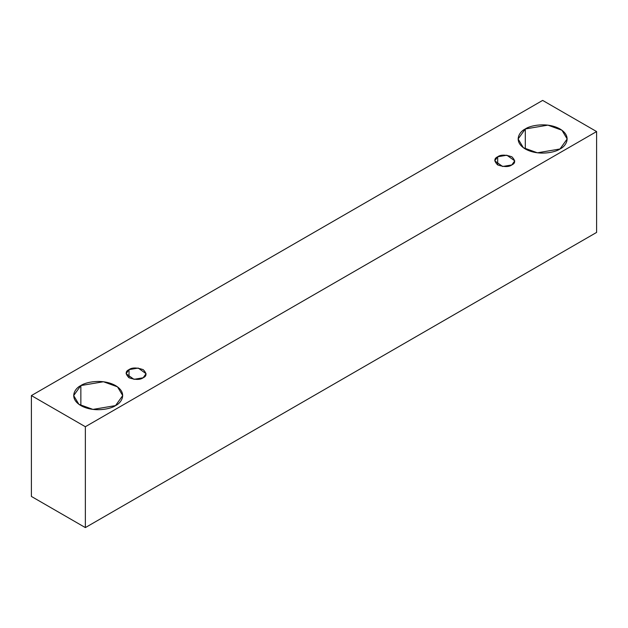 <?xml version="1.0" encoding="UTF-8"?>
<svg xmlns="http://www.w3.org/2000/svg" width="628" height="628" viewBox="0 0 628 628"><rect width="100%" height="100%" fill="white"/><g stroke="black" fill="none" stroke-linecap="round" stroke-linejoin="round"><path stroke-width="0.94" d="M85.353 527.591L596.6 232.423L596.6 131.558L85.353 426.726L85.353 527.591L85.353 426.726L31.4 395.577L542.647 100.409L596.6 131.558L596.6 232.423L85.353 527.591L31.4 496.442L31.4 395.577L31.4 496.442L85.353 527.591M85.353 426.726L596.6 131.558L542.647 100.409L31.4 395.577L85.353 426.726M525.306 128.96C529.687 125.631 546.917 121.691 559.988 128.96C572.587 136.512 565.757 146.465 559.988 148.985C555.615 152.321 538.377 156.262 525.306 148.985C512.707 141.441 519.537 131.488 525.306 128.96L518.124 138.976L523.336 147.706L537.403 152.808L559.988 148.985L567.17 138.976L561.958 130.247L547.891 125.145L525.306 128.96L525.306 148.985L525.306 128.96M80.855 385.568C85.227 382.232 102.466 378.291 115.536 385.568C128.136 393.112 121.306 403.066 115.536 405.594C111.164 408.922 93.925 412.863 80.855 405.594C68.256 398.042 75.085 388.096 80.855 385.568L73.672 395.577L78.885 404.306L92.952 409.409L115.536 405.594L122.719 395.577L117.507 386.848L103.439 381.746L80.855 385.568L80.855 405.594L80.855 385.568M129.023 369.625C131.966 367.459 136.676 367.459 143.153 369.625C146.897 373.362 146.897 376.086 143.153 377.781C140.217 379.94 135.507 379.94 129.023 377.781C125.286 374.037 125.286 371.321 129.023 369.625L126.102 373.699L133.952 379.336L143.153 377.781L146.081 373.699L138.231 368.063L129.023 369.625L129.023 377.781L129.023 369.625M497.69 156.772C500.626 154.614 505.336 154.614 511.82 156.772C515.564 160.517 515.564 163.233 511.82 164.936C508.884 167.095 504.174 167.095 497.69 164.936C493.946 161.192 493.946 158.468 497.69 156.772L494.762 160.854L502.62 166.491L511.82 164.936L514.748 160.854L506.89 155.218L497.69 156.772L497.69 164.936L497.69 156.772"/></g></svg>
